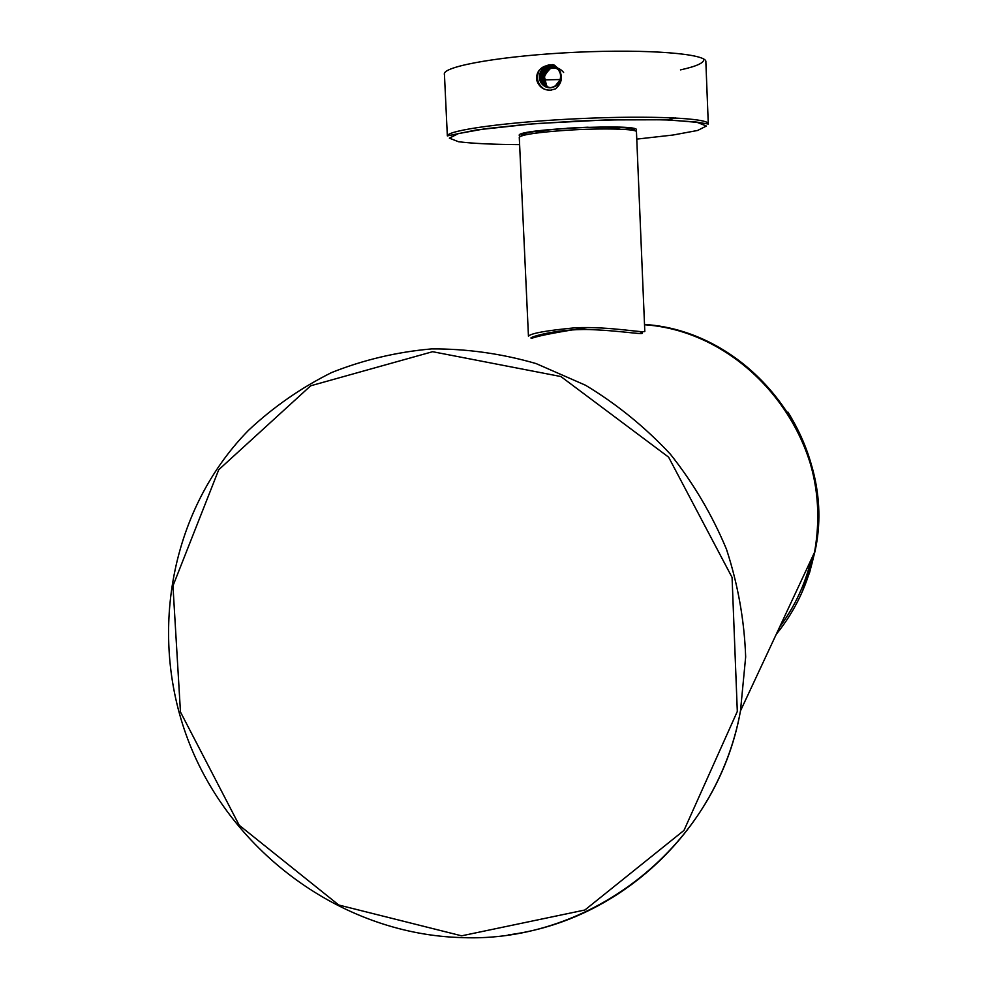 <?xml version="1.0" encoding="UTF-8"?>
<svg xmlns="http://www.w3.org/2000/svg" width="987" height="987" viewBox="0 0 987 987"><rect width="100%" height="100%" fill="white"/><g stroke="black" fill="none" stroke-linecap="round" stroke-linejoin="round"><path stroke-width="1.48" d="M520.359 136.342L519.187 135.293C517.003 128.976 641.019 123.338 636.381 129.976L636.381 129.803M545.786 131.962L532.672 131.542M622.575 127.311L609.522 128.952M544.466 79.873L560.456 79.54M543.886 66.598L548.871 64.883L551.622 64.932L559.752 70.793C562.898 77.948 561.43 83.994 555.323 88.941L550.413 90.224C543.566 90.224 539.025 86.942 536.768 80.354C535.978 74.074 538.359 69.497 543.886 66.598M667.237 119.933L675.527 117.959M545.503 72.643L544.528 77.146L546.613 85.832L548.488 87.559M566.92 128.211L588.129 127.212M557.532 67.906L550.203 68.498C542.517 74.074 541.666 80.366 547.625 87.399M557.038 67.449L549.265 67.992C541.295 73.889 540.617 80.329 547.242 87.3C539.803 80.095 540.185 73.544 548.39 67.585C540.136 73.778 539.766 80.342 547.279 87.275C540.605 80.317 541.295 73.877 549.352 67.992M556.742 67.202L548.291 67.486C540.086 73.766 539.593 80.329 546.823 87.164M556.347 66.906L547.316 66.894C538.692 73.951 538.606 80.761 547.057 87.325M555.891 66.585L546.304 66.425C532.906 72.014 542.579 93.691 555.015 86.288C565.095 81.477 561.011 64.056 549.697 64.821M563.626 72.458C559.666 67.807 555.237 66.536 550.327 68.634C542.443 76.455 541.678 82.735 548.032 87.485C541.727 81.329 542.492 75.049 550.339 68.634L550.339 68.634M557.384 67.758L549.352 68.103C541.357 74.087 540.765 80.502 547.563 87.349C538.828 80.996 538.779 74.235 547.427 67.067C538.717 74.247 538.766 81.02 547.575 87.349C540.777 80.502 541.382 74.087 549.364 68.115L549.352 68.103M556.927 67.412L551.807 65.586L546.44 66.524C532.598 71.039 543.812 93.999 554.99 86.153C551.24 87.51 550.709 89.138 542.788 84.401C538.051 77.393 539.272 71.434 546.44 66.524L551.338 65.549L555.915 66.795L557.211 67.609L548.402 67.585M556.915 67.35L547.403 67.054L556.15 67.005M548.883 65.068C566.464 66.413 560.369 86.313 555.002 86.165C564.909 81.329 560.801 64.192 549.685 65.006M553.966 65.648C562.701 72.014 563.071 78.886 555.089 86.264C542.603 93.827 532.82 71.854 546.453 66.376M546.909 87.288C538.606 80.613 538.754 73.803 547.378 66.882L555.262 66.474M546.712 87.127C539.581 80.181 540.16 73.606 548.414 67.4L556.902 67.289M547.649 87.374C541.641 80.28 542.542 73.988 550.327 68.473M547.514 87.461C538.569 80.872 546.416 64.537 557.371 67.745M538.68 70.953C535.842 78.713 537.705 84.783 544.281 89.163M551.351 90.125C543.232 90.471 538.297 86.56 536.533 78.405M544.343 89.2C537.496 84.438 535.818 78.059 539.334 70.089M559.752 70.793C565.218 81.267 551.671 92.778 543.232 85.24C534.411 78.158 542.801 62.218 553.843 65.598M547.822 87.436L544.886 82.772L544.528 77.146M519.273 137.267L528.452 336.222C530.772 333.322 546.416 330.509 575.396 327.77C610.768 326.203 646.571 333.791 644.795 331.138L636.467 131.937C638.17 128.89 602.144 127.928 566.624 130.272C537.459 132.32 521.667 134.651 519.273 137.267L519.285 137.501M639.477 331.509C651.284 336.518 626.054 330.904 589.757 329.559C553.139 328.585 524.233 338.997 532.215 338.097C540.432 335.358 558.876 331.842 587.549 327.561M680.475 69.892C697.204 66.203 704.903 62.551 703.558 58.949M636.763 139.118L673.048 135.022L697.599 130.469L706.408 126.028L697.069 122.339L669.692 120.032C643.166 119.328 612.347 119.674 577.222 121.043L526.996 124.3L485.246 128.742L458.301 133.615L449.381 138.143L458.499 141.733C472.81 143.51 493.179 144.472 519.606 144.633M708.284 123.757L705.853 61.873C707.593 53.853 648.99 48.906 577.025 52.212C505.085 55.432 444.582 65.796 444.323 73.754L444.36 74.605M447.345 135.898L476.376 129.951L534.103 123.683L606.006 119.92L664.14 119.772L695.81 121.956L708.296 124.054C710.109 118.193 651.728 115.306 579.949 118.6C508.182 121.833 447.716 130.111 447.345 135.898L444.397 73.457M508.206 934.911C620.86 920.439 719.116 829.018 740.484 710.874L745.666 656.923C744.358 620.305 737.943 584.39 726.444 549.179C712.158 514.93 693.479 483.272 670.407 454.23C645.165 427.161 616.9 404.176 585.612 385.288L536.126 363.586C501.63 353.617 466.814 348.719 431.652 348.904C396.848 351.964 363.475 359.86 331.57 372.568C300.949 387.842 273.263 407.088 248.502 430.32C168.296 512.093 146.594 641.772 191.86 749.478C237.176 857.172 345.956 934.553 461.99 937.601C591.571 943.029 716.5 845.97 740.484 710.874L814.534 552.313C808.427 583.058 795.658 610.41 776.201 634.382M644.536 324.735C751.86 332.163 837.938 446.173 814.534 552.313C823.553 501.075 813.707 453.329 784.986 409.087M461.608 935.824L584.896 910.002L683.991 830.4L737.314 711.442L732.07 577.407L668.606 457.154L560.887 376.54L432.614 351.705L310.671 385.794L218.719 469.75L172.959 585.883L180.473 712.009L239.224 825.255L338.788 905.03L461.608 935.824M811.24 559.358C805.269 584.168 794.769 606.66 779.718 626.856C794.769 606.66 805.269 584.168 811.24 559.358M521.543 135.885C520.198 133.183 535.324 130.679 566.92 128.396C603.513 125.966 639.601 127.261 634.061 130.58M644.523 324.452C751.897 331.176 838.469 445.088 815.028 551.24L809.685 572.275L801.962 592.447M787.91 412.085C814.768 455.34 823.812 501.717 815.028 551.24L814.768 551.819C838.185 445.668 751.872 331.706 644.536 324.612M540.666 81.637C537.816 70.546 542.307 69.843 546.44 66.326M540.74 78.985C541.061 72.199 543.269 68.152 547.378 66.882M541.814 75.876C543.269 71.039 545.466 68.214 548.402 67.387M543.405 82.587C541.875 70.484 545.046 71.693 549.327 67.93M543.664 80.157C544.688 69.102 547.094 71.619 550.339 68.436M557.359 67.782L550.191 68.498M556.347 67.239L549.265 67.955M555.743 66.808L548.254 67.437M554.756 66.265L547.316 66.894M553.83 65.747L546.292 66.376M555.027 86.338L560.542 79.231C563.38 76.813 555.743 62.44 551.622 64.932M742.236 363.549L741.422 362.932M814.768 551.819L802.48 591.275"/></g></svg>
